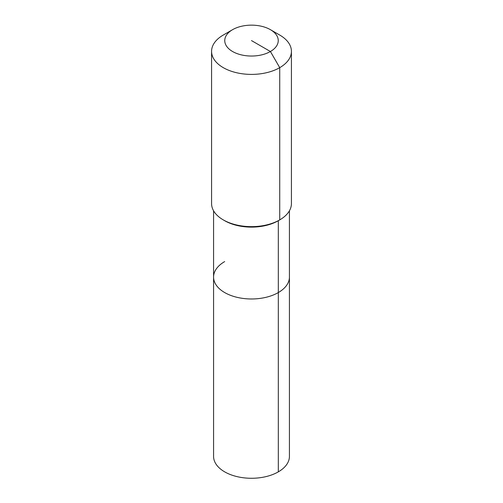<?xml version="1.0" encoding="UTF-8"?>
<svg xmlns="http://www.w3.org/2000/svg" width="503" height="503" viewBox="0 0 503 503"><rect width="100%" height="100%" fill="white"/><g stroke="black" fill="none" stroke-linecap="round" stroke-linejoin="round"><path stroke-width="0.75" d="M289.426 210.788L289.426 456.372A37.926 21.899 180 0 1 278.322 471.858A37.926 21.899 180 0 1 236.982 476.605A37.926 21.899 180 0 1 213.574 456.372L213.574 277.078A37.926 21.899 180 0 1 224.678 261.591M270.413 29.671A26.747 15.442 180 0 1 270.413 51.513A26.747 15.442 180 0 1 232.587 51.513A26.747 15.442 180 0 1 232.587 29.671A26.747 15.442 180 0 1 270.413 29.671L279.731 35.053A39.926 23.05 180 0 1 291.426 51.35L291.426 203.589A39.926 23.05 180 0 1 279.731 219.886A39.926 23.05 180 0 1 279.731 219.893L278.322 220.704L278.322 292.564A37.926 21.899 180 0 0 289.426 277.078A37.926 21.899 180 0 1 278.322 292.564A37.926 21.899 180 0 1 236.982 297.311A37.926 21.899 180 0 1 213.574 277.078A37.926 21.899 180 0 0 236.982 297.311A37.926 21.899 180 0 0 278.322 292.564L278.322 471.858M291.426 51.35A39.926 23.05 180 0 1 279.731 67.653L279.731 219.893L278.322 220.704A37.926 21.899 180 0 1 224.678 220.704L223.269 219.886A39.926 23.05 180 0 1 211.574 203.589L211.574 51.35A39.926 23.05 180 0 1 223.269 35.053L232.587 29.671L223.269 35.053M279.731 219.893A39.926 23.05 180 0 1 223.269 219.886M251.5 40.592L270.413 51.513L279.731 67.653A39.926 23.05 180 0 1 236.221 72.646A39.926 23.05 180 0 1 211.574 51.35M213.574 210.788L213.574 277.078M278.322 220.704L279.731 219.886"/></g></svg>
